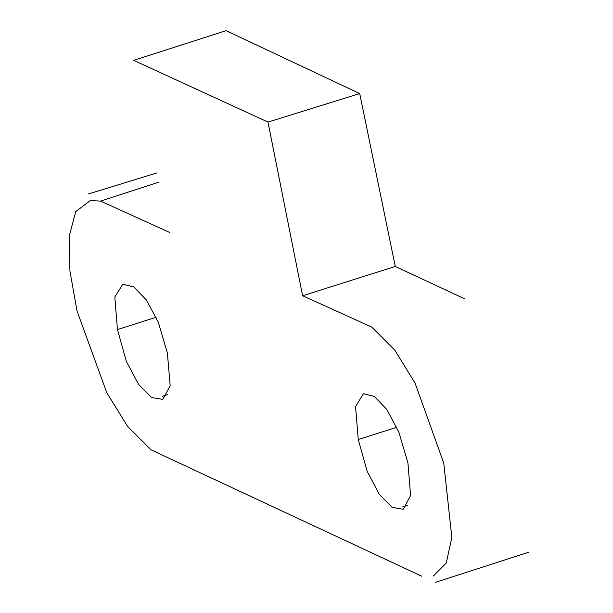 <?xml version="1.0" encoding="UTF-8"?>
<svg xmlns="http://www.w3.org/2000/svg" width="613" height="613" viewBox="0 0 613 613"><rect width="100%" height="100%" fill="white"/><g stroke="black" fill="none" stroke-linecap="round" stroke-linejoin="round"><path stroke-width="0.92" d="M117.451 329.564L126.385 361.448L138.63 384.504L151.626 397.546L162.813 399.392L170.169 385.715L167.403 353.111L158.376 322.392L146.4 299.987L133.772 286.93L122.776 284.248L114.83 297.021L117.451 329.564L156.169 317.273M407.913 462.823L398.795 431.973L386.834 409.492L374.29 396.404L363.402 393.722L355.548 406.634L358.253 439.506L367.202 471.366L379.34 494.385L392.174 507.395L403.224 509.257L410.58 495.549L407.913 462.823M433.36 575.998L446.287 562.979L451.835 537.356L443.766 463.167L415.093 383.163L394.887 350.268L371.754 327.074L302.615 295.765L267.973 122.079L133.703 60.365L226.067 30.65L359.708 93.574L267.973 122.079M169.878 232.526L100.563 201.11L90.41 200.497L75.675 211.669L69.146 236.48L69.928 270.961L77.077 311.159L106.838 392.841L127.596 426.403L151.059 449.842L421.752 576.22M159.066 182.092L100.563 201.11M396.795 427.299L358.253 439.506M359.708 93.574L395.27 266.456L302.615 295.765M395.27 266.456L464.631 298.815M162.284 396.327L167.564 394.68M157.104 172.858L88.51 193.946M528.237 552.39L435.376 582.35M402.68 506.897L407.461 505.403"/></g></svg>
